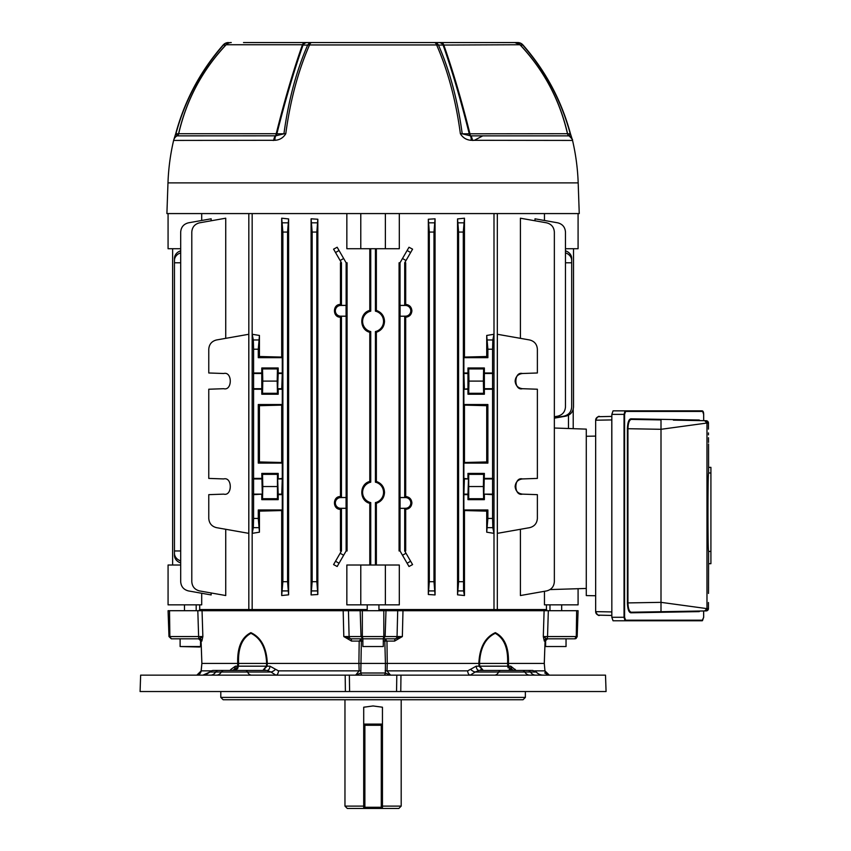 <?xml version="1.0" encoding="UTF-8"?>
<svg xmlns="http://www.w3.org/2000/svg" width="851" height="851" viewBox="0 0 851 851"><rect width="100%" height="100%" fill="white"/><g stroke="black" fill="none" stroke-linecap="round" stroke-linejoin="round"><path stroke-width="1.28" d="M400.087 316.168L400.087 305.456L405.448 305.456A5.361 5.361 0 0 1 410.81 310.817A5.361 5.361 0 0 1 405.448 316.168L400.023 316.232L400.023 497.516L404.704 497.516L405.693 496.527C409.459 496.973 411.522 499.111 411.905 502.93C411.533 506.76 409.459 508.898 405.693 509.334L404.704 508.355L404.704 550.959L405.693 550.959L405.693 509.334M400.087 508.292L400.087 497.58L405.448 497.58A5.361 5.361 0 0 1 410.81 502.93A5.361 5.361 0 0 1 405.448 508.292L400.023 508.355L400.023 550.959L399.076 550.959L399.076 262.789L400.023 262.789L408.991 247.247L412.575 249.162L404.704 262.789L404.704 305.392L405.693 304.413C409.459 304.849 411.522 306.988 411.905 310.817C411.533 314.636 409.459 316.774 405.693 317.221L404.704 316.232L404.704 497.516M375.419 248.726L375.419 311.147L376.365 310.413C381.482 312.274 384.205 315.923 384.514 321.359C384.205 326.795 381.493 330.443 376.365 332.294L375.419 331.571L375.419 482.177A10.478 10.478 0 0 1 375.419 502.601L375.419 565.021M375.419 482.177L376.365 481.453C381.482 483.304 384.205 486.953 384.514 492.389C384.205 497.824 381.493 501.473 376.365 503.335L375.419 502.601M375.419 311.147A10.478 10.478 0 0 1 375.419 331.571M515.121 486.538C515.568 490.995 518.014 493.527 522.461 494.133L537.375 494.654L537.375 518.44C536.992 523.354 534.417 526.439 529.63 527.663L497.356 533.354L497.356 334.273L529.63 339.964C534.417 341.198 536.992 344.272 537.375 349.197L537.375 372.983L522.461 373.504C518.014 374.1 515.568 376.631 515.121 381.099C515.568 385.567 518.014 388.099 522.461 388.705C518.014 388.099 515.568 385.567 515.121 381.099C515.568 376.631 518.014 374.1 522.461 373.504C513.685 371.217 513.685 390.981 522.461 388.705L537.375 389.226L537.375 478.411L522.461 478.932C518.014 479.538 515.568 482.07 515.121 486.538C515.568 490.995 518.014 493.527 522.461 494.133C513.685 496.42 513.685 476.645 522.461 478.932C518.014 479.538 515.568 482.07 515.121 486.538M554.352 416.756L557.724 416.16C562.5 414.926 565.085 411.852 565.468 406.927L565.468 232.057C565.085 227.132 562.5 224.058 557.724 222.824L534.992 218.813L534.992 220.771M546.448 609.539L546.448 604.848M578.084 588.732L578.084 604.848L544.459 604.848L544.459 591.307M520.408 338.347L520.408 218.207L546.608 222.824C551.395 224.058 553.969 227.132 554.352 232.057L554.352 581.69C553.969 586.616 551.395 589.69 546.608 590.924L520.408 595.54L520.408 529.29M544.459 213.58L544.459 220.483M405.693 304.413L405.693 262.789L404.704 262.789M405.693 496.527L405.693 317.221M406.012 553.235L412.575 564.596L408.991 566.5L402.502 555.256L406.012 553.235L404.704 550.959M317.827 594.509L317.827 219.239L316.849 232.057L316.849 581.69L317.827 594.509L311.094 594.934L312.157 581.69L316.849 581.69M316.849 232.057L312.157 232.057L311.094 218.813L311.094 594.934M311.094 218.813L317.827 219.239M435.052 218.813L435.052 594.934L428.33 594.509L428.33 219.239L435.052 218.813L433.989 232.057L433.989 581.69L435.052 594.934M340.464 509.334L341.453 508.355L341.453 550.959L340.464 550.959L340.464 509.334C332.475 509.568 332.443 496.314 340.464 496.527L340.464 317.221C332.475 317.444 332.443 304.201 340.464 304.413L340.464 262.789L341.453 262.789L341.453 305.392L340.464 304.413M341.453 262.789L333.581 249.162L337.166 247.247L346.134 262.789L346.134 305.392L341.453 305.392M346.134 262.789L347.08 262.789L347.08 550.959L346.134 550.959L337.166 566.5L333.581 564.596L340.145 553.235L343.655 555.256M370.738 565.021L370.738 502.601L369.791 503.335L369.791 565.021M369.791 503.335C359.143 500.803 359.154 483.985 369.791 481.453L370.738 482.177L370.738 331.571L369.791 332.294L369.791 481.453M369.791 332.294C359.143 329.762 359.154 312.945 369.791 310.413L370.738 311.147L370.738 248.726M369.791 248.726L369.791 310.413M346.846 213.58L346.846 248.726L360.781 248.726L360.781 213.58M385.375 213.58L385.375 248.726L399.31 248.726L399.31 213.58M376.365 310.413L376.365 248.726M376.365 481.453L376.365 332.294M376.365 565.021L376.365 503.335M385.375 604.848L385.375 565.021L399.31 565.021L399.31 604.848L346.846 604.848L346.846 565.021L360.781 565.021L360.781 604.848M252.194 533.354L252.194 334.273L259.438 335.454L259.438 356.505L281.692 357.08L281.692 218.207L288.606 218.92L288.606 594.828L281.692 595.54L281.692 510.557L259.438 511.132L259.438 532.183L252.194 533.354L253.321 527.663L253.587 518.44L258.279 518.44L259.438 532.183M492.569 349.197L487.878 349.197L486.719 335.454L486.719 356.505L464.465 357.08L464.465 218.207L463.284 232.057L463.55 590.924L464.465 595.54L464.465 510.557L486.719 511.132L486.719 532.183L487.878 518.44L492.569 518.44L492.835 527.663L493.963 533.354L493.963 334.273L492.835 339.964L492.569 349.197L492.569 518.44M486.719 335.454L493.963 334.273M493.963 533.354L486.719 532.183M464.465 595.54L457.551 594.828L458.593 581.69L463.284 581.69M463.284 232.057L458.593 232.057L457.551 218.92L457.551 594.828M457.551 218.92L464.465 218.207M497.324 213.58L497.324 609.539L493.995 609.539L493.995 213.58M252.162 213.58L252.162 609.539L248.822 609.539L248.822 213.58M201.698 220.483L201.698 213.58M201.698 593.264L201.698 604.848L168.072 604.848L168.072 565.021L180.689 565.021M211.154 592.977L211.154 594.934L188.433 590.924C183.656 589.69 181.072 586.616 180.689 581.69L180.689 232.057C181.072 227.132 183.656 224.058 188.433 222.824L211.154 218.813L211.154 220.771M223.696 494.133C232.461 496.42 232.461 476.645 223.696 478.932C232.461 476.645 232.461 496.42 223.696 494.133L208.772 494.654L208.772 518.44C209.155 523.354 211.739 526.439 216.516 527.663L248.8 533.354L248.8 334.273L216.516 339.964C211.739 341.198 209.155 344.272 208.772 349.197L208.772 372.983L223.696 373.504C232.461 371.217 232.461 390.981 223.696 388.705C232.461 390.981 232.461 371.217 223.696 373.504M225.738 338.347L225.738 218.207L199.549 222.824C194.762 224.058 192.177 227.132 191.794 232.057L191.794 581.69C192.177 586.616 194.762 589.69 199.549 590.924L225.738 595.54L225.738 529.29M223.696 478.932L208.772 478.411L208.772 389.226L223.696 388.705M486.719 511.132L487.878 509.962L487.878 518.44M487.878 509.962L463.869 509.962L463.869 494.654L467.965 494.654L467.965 499.654L468.71 498.718L468.71 474.347L467.965 473.411L484.368 473.411L483.847 494.133L492.569 494.654M484.368 494.654L484.368 499.654L483.623 498.718L483.379 486.538L483.623 474.347L484.368 473.411M467.965 499.654L484.368 499.654M259.438 511.132L258.279 509.962L282.287 509.962L282.287 494.654L278.192 494.654L278.192 499.654L277.447 498.718L277.447 474.347L278.192 473.411L261.789 473.411L262.31 494.133L253.587 494.654L253.587 518.44M258.279 509.962L258.279 518.44M278.192 499.654L261.789 499.654L262.534 498.718L262.778 486.538L262.534 474.347L261.789 473.411M261.789 494.654L261.789 499.654M259.438 335.454L258.279 349.197L253.587 349.197L253.587 494.654M253.587 349.197L253.321 339.964L252.194 334.273M341.453 550.959L340.145 553.235M341.453 508.355L346.134 508.355L346.134 550.959M400.023 262.789L400.023 305.392L404.704 305.392M404.704 316.232L400.023 316.232M340.464 317.221L341.453 316.232L341.453 497.516L340.464 496.527M341.453 316.232L346.134 316.232L346.134 497.516L341.453 497.516M550.044 589.583L586.286 588.445L586.286 429.127L554.352 428.021L554.352 418.171L565.766 416.16C570.553 414.926 573.127 411.852 573.51 406.927L573.51 248.726M370.738 502.601A10.478 10.478 0 0 1 370.738 482.177M370.738 331.571A10.478 10.478 0 0 1 370.738 311.147M172.636 248.726L172.636 565.021M554.352 417.852L563.947 416.16C568.734 414.926 571.308 411.852 571.691 406.927L571.691 262.789L565.468 262.789M180.689 252.875A9.372 8.116 180 0 0 174.455 260.523L174.455 262.789L180.689 262.789M565.468 250.843A9.372 8.116 -0 0 1 571.691 258.491L571.691 260.523A9.372 8.116 180 0 0 565.468 252.875M571.691 262.789L571.691 260.523M400.023 550.959L402.502 555.256M404.704 508.355L400.023 508.355M346.07 497.58L346.07 508.292L340.708 508.292A5.361 5.361 0 0 1 335.347 502.93A5.361 5.361 0 0 1 340.708 497.58L346.134 497.516M346.07 305.456L346.07 316.168L340.708 316.168A5.361 5.361 0 0 1 335.347 310.817A5.361 5.361 0 0 1 340.708 305.456L346.134 305.392M174.455 262.789L174.455 550.959L180.689 550.959M174.455 260.523L174.455 258.491A9.372 8.116 -0 0 1 180.689 250.843M180.689 562.905A9.372 8.116 180 0 1 174.455 555.256L174.455 550.959M253.587 389.226L261.789 389.226L261.789 394.215L278.192 394.215L278.192 389.226L282.287 389.226L282.287 404.533L258.279 404.533L258.279 463.104L282.287 463.104L282.287 478.411L277.671 478.932L278.192 494.654M261.789 478.411L253.587 478.411M278.192 473.411L278.192 478.411M258.279 349.197L258.279 357.675L282.287 357.675L282.287 372.983L278.192 372.983L278.192 367.983L261.789 367.983L261.789 372.983L253.587 372.983M484.368 478.411L492.569 478.411M486.719 405.693L464.465 405.119L464.465 462.508L486.719 461.944L486.719 405.693L487.878 404.533L463.869 404.533L463.869 389.226L467.965 389.226L467.965 394.215L484.368 394.215L484.368 389.226L492.569 389.226M487.878 404.533L487.878 463.104L486.719 461.944M464.465 462.508L463.869 463.104L487.878 463.104M463.869 463.104L463.869 478.411L468.486 478.932L467.965 494.654M467.965 473.411L467.965 478.411M487.878 349.197L487.878 357.675L486.719 356.505M464.465 357.08L463.869 357.675L487.878 357.675M463.869 357.675L463.869 372.983L467.965 372.983L467.965 367.983L484.368 367.983L484.368 372.983L492.569 372.983M467.965 389.226L467.965 372.983M467.965 394.215L468.71 393.29L468.954 381.099L468.71 368.919L467.965 367.983M484.368 389.226L484.368 372.983M484.368 394.215L483.623 393.29L483.379 381.099L483.623 368.919L484.368 367.983M463.869 509.962L464.465 510.557M463.869 494.654L464.391 478.932L468.486 478.932M463.869 404.533L464.465 405.119M463.869 389.226L468.486 388.705M463.869 372.983L464.391 388.705M259.438 461.944L281.692 462.508L281.692 405.119L259.438 405.693L259.438 461.944L258.279 463.104M259.438 405.693L258.279 404.533M288.606 218.92L287.564 232.057L282.872 232.057L282.872 581.69L287.564 581.69L288.606 594.828M282.872 232.057L281.692 218.207M281.692 357.08L282.287 357.675M282.287 372.983L281.766 388.705L277.671 388.705L278.192 372.983M282.287 404.533L281.692 405.119M281.692 462.508L282.287 463.104M282.287 478.411L281.766 494.133L277.671 494.133M282.287 509.962L281.692 510.557M281.692 595.54L282.872 581.69M258.279 357.675L259.438 356.505M287.564 232.057L287.564 581.69M312.157 232.057L312.157 581.69M433.989 232.057L429.308 232.057L429.308 581.69L433.989 581.69M429.308 232.057L428.33 219.239M428.33 594.509L429.308 581.69M458.593 232.057L458.593 581.69M174.455 553.235A9.372 8.116 0 0 0 180.689 560.873M468.71 368.919L483.623 368.919M468.954 381.099L483.379 381.099M468.71 393.29L483.623 393.29M468.71 474.347L483.623 474.347M468.954 486.538L483.379 486.538M468.71 498.718L483.623 498.718M385.375 565.021L360.781 565.021M261.789 394.215L262.534 393.29L262.778 381.099L262.534 368.919L261.789 367.983M278.192 394.215L277.447 393.29L262.534 393.29M277.447 393.29L277.192 381.099L262.778 381.099M277.192 381.099L277.447 368.919L262.534 368.919M277.447 368.919L278.192 367.983M261.789 389.226L261.789 372.983M277.447 474.347L262.534 474.347M277.447 498.718L262.534 498.718M277.192 486.538L262.778 486.538M180.689 248.726L168.072 248.726L168.072 213.58M385.375 248.726L360.781 248.726M578.084 213.58L578.084 248.726L565.468 248.726M537.375 509.962L537.375 499.654M573.212 409.288L573.212 428.67M568.479 415.235L568.479 428.51M344.963 699.735L344.963 806.11L347.304 808.45L363.707 808.45L363.707 707.213L373.078 705.958L382.45 707.213L382.45 808.45L398.853 808.45L401.193 806.11L382.45 806.11M344.963 806.11L363.707 806.11M363.707 808.45L382.45 808.45M378.94 604.848L378.94 610.71M367.217 604.848L367.217 610.71M383.29 638.824L384.758 638.824L383.29 638.824L383.29 646.537L362.866 646.537L362.866 638.824L361.398 638.824L362.866 638.824M383.29 646.537L362.866 646.537M243.514 42.55L517.674 42.55A7.031 6.638 90 0 1 522.78 45.082L520.386 45.05C544.108 70.569 559.841 100.152 567.596 133.809L570.234 133.809C561.266 100.588 545.448 71.016 522.78 45.082L522.95 44.933C545.629 70.878 561.469 100.482 570.457 133.745L569.074 135.82A3.276 3.159 90 0 1 567.596 133.809L567.457 133.713A3.276 3.276 0 0 0 569.085 135.862L569.074 135.82A7.031 6.904 164.1 0 1 572.425 139.968L570.457 133.745M413.267 42.55L502.643 42.55M348.708 42.55L397.449 42.55M336.688 42.55L332.89 42.55M455.562 42.55L456.466 42.55M572.212 139.383L572.542 140.426L471.209 140.298C466.518 140.011 462.912 137.83 460.38 133.745C455.913 100.503 447.988 70.899 436.627 44.943L309.53 44.943A7.031 4.021 -156.2 0 0 307.668 45.082A7.031 5.329 -90 0 1 311.764 42.55A7.031 2.968 90 0 0 309.53 44.943C298.169 70.899 290.244 100.503 285.776 133.745C283.245 137.83 279.639 140.011 274.947 140.298L173.615 140.426A7.031 7.031 0 0 1 177.072 135.862L275.809 135.82A3.276 2.33 90 0 0 276.883 133.809L283.936 133.809C288.404 100.588 296.318 71.016 307.668 45.082L303.062 45.05C294.063 70.569 285.34 100.152 276.883 133.809L276.224 133.703C284.66 99.929 293.404 70.271 302.456 44.741L226.175 44.741A7.031 7.031 0 0 1 231.27 42.55M307.147 42.55A7.031 5.34 -90 0 0 303.062 45.05L302.456 44.741A7.031 3.383 -90 0 1 304.913 42.55M274.947 140.298A7.031 3.149 78.5 0 1 275.809 135.82L283.936 133.809A7.031 1.574 7.6 0 1 285.776 133.745M272.99 140.426L273.692 140.426A7.031 3.5 90 0 1 275.416 135.862A3.276 1.638 90 0 0 276.224 133.703L178.699 133.703L177.072 135.862A7.031 6.904 -164.1 0 0 173.742 139.947M441.243 42.55A7.031 3.383 90 0 1 443.69 44.741C452.689 70.09 461.433 99.748 469.922 133.703A3.276 1.638 -90 0 0 470.731 135.862L569.085 135.862A7.031 7.031 90 0 1 572.542 140.426A220.973 220.973 0 0 1 578.18 182.891L579.254 213.58L166.902 213.58L167.977 182.891A220.973 220.973 0 0 1 173.615 140.426M515.323 42.55A7.031 6.627 90 0 1 520.386 45.05L519.95 44.741C543.821 70.122 559.65 99.769 567.457 133.703L469.263 133.809A3.276 2.33 -90 0 0 470.348 135.82L470.731 135.862A7.031 3.5 -90 0 1 472.465 140.426L474.379 140.298L482.751 135.862M223.207 44.933L223.217 44.943A7.031 7.031 0 0 1 228.483 42.55A7.031 6.638 -90 0 0 223.377 45.082L223.207 44.933C200.517 70.878 184.688 100.482 175.7 133.745L177.082 135.82A3.276 3.276 -90 0 0 178.699 133.703L178.561 133.809C186.422 99.961 202.155 70.378 225.77 45.05L223.377 45.082C200.708 71.016 184.89 100.588 175.923 133.809L178.561 133.809A3.276 3.159 -90 0 1 177.082 135.82L177.072 135.862M226.206 44.741L225.77 45.05A7.031 6.627 -90 0 1 230.834 42.55M173.732 139.979L175.71 133.745M469.263 133.809C460.753 99.961 452.03 70.378 443.094 45.05L438.488 45.082C449.839 71.016 457.753 100.588 462.21 133.809L469.263 133.809M514.887 42.55L519.982 44.741L443.094 45.05A7.031 5.34 90 0 0 439.01 42.55M460.38 133.745A7.031 1.574 -7.6 0 1 462.21 133.809L470.348 135.82A7.031 3.149 -78.5 0 1 471.209 140.298M572.51 140.298A7.031 6.904 164.1 0 0 572.436 140C571.223 139.139 575.17 142.032 569.085 135.862M438.488 45.082A7.031 4.021 156.2 0 0 436.627 44.943A7.031 2.968 90 0 0 434.393 42.55A7.031 5.329 90 0 1 438.488 45.082M200.549 646.537L180.114 646.537L199.698 647.026L200.549 646.537L200.549 639.729M545.608 646.537L566.043 646.537L545.608 646.537L545.608 639.729M381.28 808.45L364.877 808.45L381.28 808.45A1.17 1.17 0 0 0 382.45 807.28A1.17 1.17 0 0 1 381.28 808.45A1.17 1.17 0 0 0 382.45 807.28L381.28 807.28L381.28 725.275L364.877 725.275L364.877 807.28L381.28 807.28L381.28 808.45M364.877 724.105L381.28 724.105L364.877 724.105A1.17 1.17 0 0 0 363.707 725.275L364.877 725.275L364.877 724.105A1.17 1.17 0 0 0 363.707 725.275A1.17 1.17 0 0 1 364.877 724.105M363.707 807.28A1.17 1.17 0 0 0 364.877 808.45L364.877 807.28L363.707 807.28A1.17 1.17 0 0 0 364.877 808.45M382.45 725.275A1.17 1.17 0 0 0 381.28 724.105A1.17 1.17 0 0 1 382.45 725.275L381.28 725.275L381.28 724.105M345.187 675.141L140.649 675.141L140.085 691.533L345.389 691.533L345.187 675.141L400.97 675.141L400.768 691.533L345.389 691.533M400.768 691.533L606.072 691.533L605.508 675.141L400.97 675.141M543.225 675.141A9.372 9.372 0 0 1 536.247 672.013L475.23 672.013L470.231 675.141A4.691 2.574 -90 0 1 467.678 670.865L470.582 669.301A4.691 2.042 -144.6 0 0 475.23 672.013L479.007 670.45L532.747 670.45L536.247 672.013M396.8 675.141L396.555 691.533M349.357 675.141L349.601 691.533M199.517 638.824L171.317 638.824L169.86 636.559L198.623 636.559L197.815 610.71L202.049 610.71L202.857 636.559L201.868 641.08A2.34 2.33 90 0 0 199.538 638.824L199.517 638.824A2.34 0.894 -90 0 1 198.623 636.559L202.857 636.559L198.57 638.824L201.081 641.08L201.878 663.418L201.208 670.865L196.836 675.141C198.879 675.322 200.325 673.896 201.198 670.854L211.495 670.865M197.815 610.71L168.072 610.71L168.977 636.559L169.86 636.559L168.977 636.559L171.317 638.824L180.114 638.824L180.114 646.537M205.804 674.683L209.91 672.013A4.691 4.691 0 0 1 213.399 670.45L267.15 670.45L270.926 672.013L209.91 672.013L202.921 675.141M222.345 670.45L223.781 670.45A4.691 3.255 90 0 0 221.356 672.013A9.372 6.5 -90 0 1 216.505 675.141M275.575 669.301L278.479 670.865A4.691 2.574 -90 0 1 275.915 675.141L270.926 672.013A4.691 2.042 -35.4 0 0 275.575 669.301L269.948 666.173A4.691 2.808 -90 0 1 267.15 670.45L262.863 670.45L266.437 666.173L266.629 663.418L238.567 663.418L238.418 666.173L234.972 670.45L236.195 670.152M234.972 670.45L237.567 666.173L237.727 663.418L201.878 663.418L202.538 663.418L201.878 663.418L201.027 671.79L198.421 674.822M237.716 663.418C237.142 647.6 241.524 637.346 250.885 632.655C261.14 637.41 266.618 647.664 267.31 663.418L267.108 666.173L262.863 670.45M362.515 675.141A2.34 1.713 -90 0 1 360.803 673.003L385.354 673.003L385.429 663.418L358.899 663.418L359.196 641.08L361.398 638.824L360.803 673.003L355.633 675.141L359.154 670.865L358.899 663.418L266.629 663.418C266.023 648.196 260.8 638.165 250.971 633.314C242.078 638.101 237.94 648.132 238.578 663.418M362.866 641.08L351.548 641.08L343.804 636.559L343.176 610.71L202.038 610.71M199.453 610.71L199.517 609.539L367.217 609.539M378.94 609.539L546.64 609.539L546.704 610.71M544.725 673.003L549.31 675.141L544.948 670.865L544.268 663.418L545.076 641.08L544.289 641.08L543.3 636.559L544.108 610.71L402.789 610.71M545.087 641.09L547.587 638.824L545.076 641.08L544.278 663.418L507.59 663.418C508.217 648.196 504.1 638.165 495.25 633.314C485.389 638.101 480.145 648.132 479.528 663.418L478.847 663.418C479.549 647.6 485.049 637.346 495.335 632.655C504.654 637.41 509.015 647.664 508.43 663.418L508.59 666.173L511.185 670.45L507.739 666.173L507.59 663.418L479.528 663.418L479.719 666.173L483.283 670.45L479.039 666.173L478.847 663.418L387.258 663.418L387.003 670.865L390.524 675.141L385.354 673.003A2.34 1.713 -90 0 1 383.641 675.141M397.704 610.71L362.345 610.71L362.345 636.559L361.015 636.559L362.941 638.824L362.345 636.559L383.812 636.559L383.205 638.824L385.141 636.559L397.055 636.559L397.704 610.71L402.98 610.71L402.353 636.559L394.609 641.08L394.907 638.824L351.25 638.824A2.34 2.159 -90 0 1 349.101 636.559L361.015 636.559L360.175 610.71L348.453 610.71L349.101 636.559L343.804 636.559L351.25 638.824L351.548 641.08M394.609 641.08L386.96 641.08L387.258 663.418L385.429 663.418L384.758 638.824L386.96 641.08L383.29 641.08M516.11 670.45L510.76 666.173A4.691 3.755 -90 0 0 514.493 670.45L514.27 670.439M230.036 670.45L231.025 669.301A4.691 2.447 -149.3 0 1 231.398 670.45M231.663 670.45L231.663 670.45A4.691 3.755 -90 0 0 235.397 666.173L231.025 669.301M523.812 670.45L479.007 670.45A4.691 2.808 -90 0 1 476.209 666.173L470.582 669.301M343.176 610.71L348.453 610.71M362.345 610.71L360.175 610.71M544.108 610.71L548.331 610.71L547.533 636.559L576.287 636.559L576.638 610.71L548.331 610.71M577.169 636.761L578.084 610.71L576.638 610.71M397.055 636.559L402.353 636.559L394.907 638.824A2.34 2.159 -90 0 0 397.055 636.559M543.3 636.559L547.533 636.559A2.34 0.894 -90 0 1 546.64 638.824L543.3 636.559L546.608 638.824L574.84 638.824L576.095 638.452L577.18 636.559L576.287 636.559L574.84 638.824L575.68 638.665M566.043 646.537L566.043 638.824L574.84 638.824M544.289 641.08A2.34 2.33 90 0 1 546.608 638.824M202.857 636.559L199.538 638.824M400.438 637.229L402.353 636.559M386.109 639.282L385.003 638.835M361.154 639.516L361.335 638.856M237.589 668.843L238.418 666.173L269.948 666.173M264.938 669.588L264.204 670.12M237.099 668.471L236.716 669.226M236.472 669.588L235.94 670.109M495.697 670.45L522.376 670.45A4.691 3.255 90 0 1 524.801 672.013A9.372 6.5 90 0 0 529.652 675.141M515.132 669.301A4.691 2.447 -30.7 0 0 514.759 670.45M534.662 670.865L544.948 670.854L545.151 671.886M479.007 670.45L482.017 670.152M476.209 666.173L507.739 666.173L508.1 667.886M509.185 669.588L509.887 670.12M480.804 669.577L481.592 670.067M507.739 666.173L510.76 666.173M235.397 666.173L238.418 666.173M237.727 663.418L238.567 663.418M201.081 641.09L201.868 641.08M360.994 670.865L278.479 670.865M385.163 670.865L467.678 670.865M220.792 691.533L220.792 697.394L525.365 697.394L525.365 691.533M525.365 697.394L523.025 699.735L223.132 699.735L220.792 697.394M706.926 610.784A2.34 2.34 -91 0 1 706.16 610.922L631.389 612.231A0.585 0.553 -91 0 0 630.846 612.816C628.804 612.412 627.655 609.114 627.4 602.923L627.4 428.713C627.644 422.543 628.793 419.245 630.846 418.82L699.267 420.011A0.585 0.553 -89 0 0 699.809 420.596L706.16 420.713A2.34 2.34 0 0 1 707.021 420.894M707.043 420.905A2.34 2.34 0 0 1 708.457 422.947M708.457 423.053L706.16 420.713L673.396 420.139L706.16 420.713L708.457 423.053A2.34 2.34 0 0 1 708.457 423.053L708.457 429.127L708.457 423.053L706.979 423.032L661.004 429.298L661.004 602.348L706.979 608.614L708.457 608.582L708.457 602.508L708.457 608.582A2.34 2.34 0 0 0 708.457 608.582L706.16 610.922L708.457 608.582M708.553 444.02L708.575 467.359L710.915 467.359L710.915 563.692L708.564 563.692L708.521 590.456M708.532 589.275L708.489 593.434M613.05 620.783L611.837 617.273L611.837 414.373L613.05 410.852L702.086 410.852A0.585 0.553 90 0 1 702.639 411.437L625.602 411.437L624.591 414.373L624.591 617.273L625.602 620.198A0.585 0.553 90 0 1 625.049 620.783L613.05 620.783M708.564 563.692L708.564 551.395C707.766 550.416 707.766 473.996 708.564 472.986L708.564 467.359M630.846 418.82A0.585 0.553 -89 0 0 631.389 419.405L661.004 419.926L661.004 429.298L627.942 428.713L627.942 602.923C628.187 608.752 629.336 611.848 631.389 612.231M631.389 419.405C629.346 419.777 628.198 422.883 627.942 428.713L627.4 428.713M625.602 620.198L702.639 620.198A0.585 0.553 90 0 1 702.086 620.783L625.049 620.783L624.038 617.273L624.038 414.373L625.049 410.852A0.585 0.553 90 0 1 625.602 411.437M708.564 472.986L710.915 472.986M708.564 551.395L710.915 551.395M699.713 611.061L699.809 611.039A0.585 0.553 -91 0 0 699.267 611.624L630.846 612.816M611.773 615.443L599.115 615.156A3.51 3.51 180 0 1 595.657 611.646L611.773 611.922L611.837 615.443L599.838 615.188C598.678 616.135 597.285 614.954 595.657 611.646L595.657 420.213L611.773 419.926L611.837 611.922M595.657 436.106L586.286 436.265L586.286 595.583L595.657 595.753M599.115 416.692A3.51 3.51 -0 0 0 595.657 420.213A3.51 3.51 -0 0 1 599.115 416.692L611.837 416.416L611.837 419.926M405.448 305.456L405.448 304.647M405.448 497.58L405.448 496.771M406.012 260.523L402.502 258.491M343.655 258.491L340.145 260.523M483.847 373.504L493.091 373.504M483.847 388.705L493.091 388.705M464.391 373.504L468.486 373.504M483.847 478.932L493.091 478.932M483.847 494.133L493.091 494.133M464.391 494.133L468.486 494.133M262.31 388.705L253.066 388.705M262.31 373.504L253.066 373.504M281.766 373.504L277.671 373.504M262.31 494.133L253.066 494.133M262.31 478.932L253.066 478.932M281.766 478.932L277.671 478.932M340.708 316.168L340.708 316.976M340.708 305.456L340.708 304.647M405.448 508.292L405.448 509.1M405.448 316.168L405.448 316.976M340.708 508.292L340.708 509.1M340.708 497.58L340.708 496.771M410.629 561.224L407.118 563.256M339.038 563.256L335.528 561.224M407.118 250.492L410.629 252.524M335.528 252.524L339.038 250.492M487.612 339.964L492.835 339.964M253.321 339.964L258.544 339.964M282.606 222.824L287.829 222.824M311.892 222.824L317.115 222.824M429.042 222.824L434.265 222.824M458.327 222.824L463.55 222.824M492.835 527.663L487.612 527.663M463.55 590.924L458.327 590.924M434.265 590.924L429.042 590.924M317.115 590.924L311.892 590.924M287.829 590.924L282.606 590.924M258.544 527.663L253.321 527.663M363.707 724.105L382.45 724.105M578.18 182.891L167.977 182.891M517.674 42.55A7.031 6.999 -90 0 1 522.94 44.943A7.031 7.031 0 0 0 517.674 42.55M535.492 675.141A9.372 6.744 90 0 1 530.46 672.013A4.691 3.372 90 0 0 527.95 670.45M494.633 675.141A9.372 5.372 90 0 0 498.643 672.013A4.691 2.691 90 0 1 500.643 670.45M218.207 670.45A4.691 3.372 90 0 0 215.686 672.013A9.372 6.744 -90 0 1 210.665 675.141M245.503 670.45A4.691 2.691 90 0 1 247.513 672.013A9.372 5.372 -90 0 0 251.513 675.141M383.812 610.71L383.812 636.559L385.141 636.559L385.982 610.71M169.86 636.559L169.519 610.71M699.267 420.011L699.862 420.607M699.862 611.039L699.267 611.624M702.086 410.852C703.107 410.895 703.628 412.075 703.681 414.373L703.681 420.671L703.649 414.373L702.639 411.437M702.639 620.198L703.649 617.273L703.649 610.975L703.681 617.273L702.086 620.783M704.681 420.681L706.979 423.032L706.979 608.614L704.681 610.954M627.4 602.923L661.004 602.348L661.004 611.72M611.837 617.273L624.591 617.273M624.591 414.373L611.837 414.373M595.657 611.646A3.51 3.51 180 0 0 599.115 615.156M199.698 609.539L199.698 604.848M401.193 699.735L401.193 806.11M226.175 44.741C202.325 70.122 186.507 99.769 178.699 133.703M196.187 604.848L196.187 610.71M184.476 604.848L184.476 610.71M549.969 604.848L549.969 610.71M561.681 604.848L561.681 610.71M544.278 663.418L544.948 670.854C545.597 673.726 547.044 675.151 549.31 675.141M545.927 673.418L545.342 672.396M198.57 638.824L201.07 641.09L201.878 663.418M708.553 587.498L708.543 588.328M706.16 610.922A2.34 2.34 0 0 0 708.457 608.688M708.532 442.414L708.489 437.722M708.468 434.85L708.457 432.925M611.773 416.416L599.838 416.66C598.678 415.714 597.285 416.894 595.657 420.213"/></g></svg>
